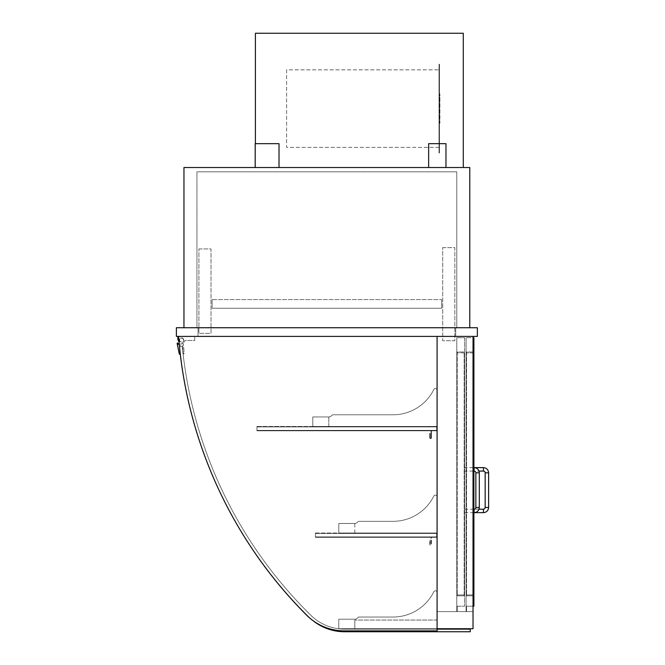<?xml version="1.0" encoding="UTF-8"?>
<svg xmlns="http://www.w3.org/2000/svg" width="665" height="665" viewBox="0 0 665 665"><rect width="100%" height="100%" fill="white"/><g stroke="black" fill="none" stroke-linecap="round" stroke-linejoin="round"><path stroke-width="0.5" stroke-dasharray="3.33 2.49" d="M445.966 143.682L428.642 143.682M437.304 167.505L428.642 167.505L437.304 167.505M279.017 143.682L255.194 143.682M267.106 167.505L279.017 167.505L267.106 167.505M456.788 327.737L196.948 327.737L196.948 171.828L456.788 171.828L196.948 171.828L196.948 327.737L456.788 327.737L456.788 171.828L456.788 327.737M183.956 327.737L183.956 167.505L469.781 167.505L469.781 327.737L183.956 327.737L469.781 327.737M473.031 336.399L473.031 611.609L437.088 611.609L473.031 611.609L473.031 336.399L473.031 628.716L437.088 628.716L437.088 592.557A1.729 1.729 0 0 0 433.804 591.784A45.469 45.469 0 0 1 393.082 617.029L359.241 617.029A2.161 2.161 0 0 0 357.537 617.86A3.466 3.466 0 0 1 354.802 619.19L338.776 619.19L354.802 619.19A3.466 3.466 0 0 0 357.537 617.86A2.161 2.161 0 0 1 359.241 617.029L393.082 617.029A45.469 45.469 0 0 0 433.804 591.784A1.729 1.729 0 0 1 437.088 592.557L437.088 628.716L338.776 628.716L437.088 628.716L437.088 592.557A1.729 1.729 0 0 0 433.804 591.784A45.469 45.469 0 0 1 393.082 617.029L359.241 617.029A2.161 2.161 0 0 0 357.537 617.86A3.466 3.466 0 0 1 354.802 619.19L338.776 619.19L338.776 628.716L338.776 619.19L354.802 619.19A3.466 3.466 0 0 0 357.537 617.86A2.161 2.161 0 0 1 359.241 617.029L393.082 617.029A45.469 45.469 0 0 0 433.804 591.784A1.729 1.729 0 0 1 437.088 592.557L437.088 628.716L338.776 628.716L437.088 628.716L437.088 620.054L354.802 620.054L437.088 620.054L437.088 628.716L338.776 628.716L338.776 619.19L338.776 628.716L338.776 619.19L338.776 628.716L354.802 628.716L354.802 619.19L354.802 628.716L354.802 620.054L354.802 628.716L437.088 628.716L437.088 336.399L473.031 336.399L437.088 336.399L437.088 611.609L437.088 336.399L473.031 336.399L178.544 336.399L437.088 336.399L437.088 630.886L437.088 336.399L178.544 336.399A442.599 442.599 0 0 0 306.723 615.266A53.267 53.267 0 0 0 344.412 630.886L437.088 630.886L344.412 630.886A53.267 53.267 0 0 1 306.723 615.266A442.599 442.599 0 0 1 178.544 336.399L437.088 336.399L437.088 628.716M198.029 327.737L455.708 327.737L455.708 336.399L198.029 336.399L455.708 336.399L455.708 327.737L198.029 327.737L198.029 336.399L198.029 327.737M477.362 327.737L477.362 336.399L176.383 336.399L176.383 327.737L477.362 327.737M437.088 496.846L437.088 533.014L437.088 496.846A1.729 1.729 0 0 0 433.804 496.082A45.469 45.469 0 0 1 393.082 521.318L359.241 521.318A2.161 2.161 0 0 0 357.537 522.15A3.466 3.466 0 0 1 354.802 523.48L338.776 523.48L338.776 533.014L437.088 533.014L338.776 533.014L338.776 523.48L354.802 523.48A3.466 3.466 0 0 0 357.537 522.15A2.161 2.161 0 0 1 359.241 521.318L393.082 521.318A45.469 45.469 0 0 0 433.804 496.082A1.729 1.729 0 0 1 437.088 496.846L437.088 533.014L437.088 496.846A1.729 1.729 0 0 0 433.804 496.082A45.469 45.469 0 0 1 393.082 521.318L359.241 521.318A2.161 2.161 0 0 0 357.537 522.15A3.466 3.466 0 0 1 354.802 523.48L338.776 523.48L338.776 533.014L437.088 533.014L338.776 533.014L338.776 523.48L354.802 523.48A3.466 3.466 0 0 0 357.537 522.15A2.161 2.161 0 0 1 359.241 521.318L393.082 521.318A45.469 45.469 0 0 0 433.804 496.082A1.729 1.729 0 0 1 437.088 496.846M331.552 415.617A3.466 3.466 0 0 1 328.818 416.947A3.466 3.466 0 0 0 331.552 415.617A2.161 2.161 0 0 1 333.256 414.785A2.161 2.161 0 0 0 331.552 415.617A3.466 3.466 0 0 1 328.818 416.947L312.799 416.947L312.799 426.473L437.088 426.473L437.088 390.313A1.729 1.729 0 0 0 433.804 389.54A45.469 45.469 0 0 1 393.082 414.785L333.256 414.785L393.082 414.785A45.469 45.469 0 0 0 433.804 389.54A1.729 1.729 0 0 1 437.088 390.313L437.088 426.473L312.799 426.473L312.799 416.947L328.818 416.947A3.466 3.466 0 0 0 331.552 415.617A2.161 2.161 0 0 1 333.256 414.785A2.161 2.161 0 0 0 331.552 415.617M333.256 414.785L393.082 414.785L333.256 414.785M433.804 389.54A45.469 45.469 0 0 1 393.082 414.785A45.469 45.469 0 0 0 433.804 389.54A1.729 1.729 0 0 1 437.088 390.313A1.729 1.729 0 0 0 433.804 389.54M437.088 390.313L437.088 426.473L437.088 390.313M437.088 426.473L312.799 426.473L437.088 426.473L437.088 430.804L431.452 430.804L431.452 437.736A0.865 0.865 0 0 1 430.588 438.601A0.865 0.865 0 0 1 429.723 437.736L429.723 433.405L430.155 433.405L430.155 437.736A0.432 0.432 0 0 0 430.588 438.169A0.432 0.432 0 0 0 431.02 437.736L431.02 430.371L436.656 430.371L436.656 426.905L256.931 426.905L256.931 430.371L256.931 426.905L436.656 426.905L436.656 430.371L256.931 430.371L436.656 430.371L256.931 430.371L436.656 430.371L436.656 430.804L436.656 426.473L436.656 426.905L256.931 426.905L436.656 426.905L436.656 430.371L436.656 426.473L436.656 430.804L436.656 426.905L431.02 426.905L431.02 426.473L437.088 426.473L437.088 430.804L431.452 430.804L431.452 437.736A0.865 0.865 0 0 1 430.588 438.601A0.865 0.865 0 0 1 429.723 437.736L429.723 433.405L430.155 433.405L430.155 437.736A0.432 0.432 0 0 0 430.588 438.169A0.432 0.432 0 0 0 431.02 437.736L431.02 430.371L436.656 430.371L436.656 426.905L431.02 426.905L431.02 426.473L437.088 426.473M312.799 426.473L312.799 416.947L312.799 426.473L312.799 416.947L328.818 416.947L312.799 416.947L312.799 426.473L328.818 426.473L312.799 426.473M354.802 619.19L338.776 619.19L354.802 619.19M328.818 426.473L328.818 416.947L328.818 426.473M328.818 416.947L312.799 416.947L328.818 416.947M354.802 533.014L354.802 523.48L338.776 523.48L338.776 533.014L354.802 533.014L338.776 533.014L338.776 523.48L354.802 523.48L354.802 533.014M178.544 336.399A442.599 442.599 0 0 0 306.723 615.266A53.267 53.267 0 0 0 344.412 630.886L437.088 630.886L437.088 336.399M178.112 336.399L194.737 336.399L194.737 340.513L184.87 340.513A2.153 2.153 0 0 1 183.681 342.242L183.208 341.502A2.161 2.161 0 0 0 183.041 338.485A2.161 2.161 0 0 0 180.024 338.568A2.161 2.161 0 0 0 180.024 341.594L179.409 342.242A5.935 5.935 0 0 1 178.112 336.399L194.737 336.399L194.737 340.513L184.87 340.513A2.153 2.153 0 0 1 183.681 342.242L183.208 341.502A2.161 2.161 0 0 0 183.041 338.485A2.161 2.161 0 0 0 180.024 338.568A2.161 2.161 0 0 0 180.024 341.594L179.409 342.242A5.935 5.935 0 0 1 178.985 341.735M179.209 344.171L182.002 343.88L181.803 342.018A1.945 1.945 0 0 1 179.7 339.566A1.945 1.945 0 0 1 182.759 338.527A1.945 1.945 0 0 1 182.567 341.752L182.784 343.797L183.349 343.738L184.18 353.098A0.865 0.865 0 0 1 183.407 354.038L182.484 345.426L179.342 345.758L180.157 354.379A0.865 0.865 0 0 1 179.226 353.697L177.148 343.522A0.432 0.432 0 0 1 177.53 343.04A0.432 0.432 0 0 1 178.012 343.431L178.095 344.287L182.002 343.88L181.803 342.018A1.945 1.945 0 0 1 179.7 339.566A1.945 1.945 0 0 1 182.759 338.527A1.945 1.945 0 0 1 182.567 341.752L182.784 343.797L183.349 343.738L184.18 353.098A0.865 0.865 0 0 1 183.407 354.038L182.484 345.426L179.367 345.75M437.088 629.148L344.645 629.148A48.071 48.071 0 0 1 310.954 615.366A437.395 437.395 0 0 1 182.285 346.523L179.7 346.789A439.997 439.997 0 0 0 309.134 617.22A439.997 439.997 0 0 1 179.7 346.789L182.285 346.523A437.395 437.395 0 0 0 310.954 615.366A48.071 48.071 0 0 0 344.645 629.148L470.238 629.148L470.238 631.75L344.645 631.75A50.673 50.673 0 0 1 309.134 617.22A50.673 50.673 0 0 0 312.816 620.503M256.931 430.804L436.656 430.804L256.931 430.804L256.931 426.473L256.931 430.804L256.931 426.473L436.656 426.473L256.931 426.473L256.931 430.804L436.656 430.804L256.931 430.804M256.931 430.371L436.656 430.371L256.931 430.371M256.931 426.905L436.656 426.905L256.931 426.905M256.931 426.473L436.656 426.473L256.931 426.473M436.656 536.904L436.656 533.446L315.393 533.446L315.393 536.904L315.393 533.446L436.656 533.446L436.656 536.904L315.393 536.904L436.656 536.904L315.393 536.904L436.656 536.904L436.656 537.345L436.656 533.014L436.656 533.446L315.393 533.446L436.656 533.446L436.656 536.904L436.656 533.014L436.656 537.345L436.656 533.446L431.02 533.446L431.02 533.014L437.088 533.014L437.088 537.345L431.452 537.345L431.452 544.269A0.865 0.865 0 0 1 430.588 545.134A0.865 0.865 0 0 1 429.723 544.269L429.723 539.938L430.155 539.938L430.155 544.269A0.432 0.432 0 0 0 430.588 544.702A0.432 0.432 0 0 0 431.02 544.269L431.02 536.904L436.656 536.904L436.656 533.446L431.02 533.446L431.02 533.014L437.088 533.014L437.088 537.345L431.452 537.345L431.452 544.269A0.865 0.865 0 0 1 430.588 545.134A0.865 0.865 0 0 1 429.723 544.269L429.723 539.938L430.155 539.938L430.155 544.269A0.432 0.432 0 0 0 430.588 544.702A0.432 0.432 0 0 0 431.02 544.269L431.02 536.904L436.656 536.904L315.393 536.904L315.393 533.014L315.393 537.345L436.656 537.345L315.393 537.345L315.393 533.014L436.656 533.014L315.393 533.014L315.393 536.904L436.656 536.904M315.393 533.446L436.656 533.446L315.393 533.446M315.393 533.014L436.656 533.014L315.393 533.014M315.393 537.345L436.656 537.345L315.393 537.345M441.635 308.244L212.11 308.244L212.11 299.591L441.635 299.591L212.11 299.591L441.635 299.591L212.11 299.591L212.11 308.244L441.635 308.244L441.635 299.591L441.635 308.244L212.11 308.244L212.11 299.591L212.11 308.244L441.635 308.244L441.635 299.591L441.635 308.244M198.901 248.918L211.021 248.918L211.021 333.365L198.901 333.365L198.901 248.918L211.021 248.918L211.021 333.365L198.901 333.365L198.901 248.918M442.715 247.621L454.843 247.621L454.843 340.729L442.715 340.729L442.715 247.621L454.843 247.621L454.843 340.729L442.715 340.729L442.715 247.621M466.099 611.609L466.531 611.609L466.531 606.197L466.531 611.609L466.099 611.609L466.099 337.695L466.099 611.609M473.896 595.807L466.099 595.807L466.099 594.942L466.099 595.807L473.896 595.807L473.896 594.942L473.896 595.807M473.896 594.942L473.896 351.985L466.099 351.985L466.099 594.942L466.099 351.985L473.896 351.985L473.896 594.942L466.099 594.942L473.896 594.942M473.031 606.197L466.531 606.197L473.896 606.197L473.896 337.695L466.099 337.695L473.031 337.695M474.112 471.078L474.112 467.62L473.896 471.078L473.896 467.62L473.896 471.078L479.016 471.078M479.016 509.19L473.896 509.19L473.896 512.657L474.112 509.19M457.221 606.197L457.221 611.609L456.788 611.609L456.788 337.695L456.788 611.609L457.221 611.609L457.221 606.197L464.586 606.197L457.221 606.197M464.586 595.807L456.788 595.807L456.788 594.942L456.788 595.807L464.586 595.807L464.586 594.942L464.586 595.807M464.586 594.942L464.586 351.985L456.788 351.985L456.788 594.942L456.788 351.985L464.586 351.985L464.586 594.942L456.788 594.942L464.586 594.942M464.586 337.695L464.586 606.197L464.586 337.695L456.788 337.695L464.586 337.695M473.463 594.942L473.463 595.807L466.531 595.807L466.531 594.942L466.531 595.807L473.463 595.807L473.463 351.985L466.531 351.985L466.531 594.942L466.531 351.985L473.463 351.985L473.463 594.942L466.531 594.942L473.463 594.942M464.153 594.942L464.153 595.807L457.221 595.807L457.221 594.942L457.221 595.807L464.153 595.807L464.153 351.985L457.221 351.985L457.221 594.942L457.221 351.985L464.153 351.985L464.153 594.942L457.221 594.942L464.153 594.942M464.586 469.349L464.586 471.078L464.586 469.349M464.586 510.928L464.586 509.19L464.586 510.928M463.289 167.505L255.41 167.505L255.41 33.25L463.289 33.25L463.289 167.505L255.41 167.505L255.41 143.682M439.033 147.364L286.598 147.364L286.598 69.842L439.033 69.842L439.033 147.364L286.598 147.364L286.598 69.842L439.033 69.842L439.033 147.364M439.033 152.992L439.033 64.214L439.465 64.214L439.465 152.992L439.465 64.214L439.033 64.214L439.033 152.992L439.465 152.992L439.033 152.992M439.465 93.881L439.465 123.324L439.898 123.324L439.898 93.881L439.898 123.324L439.465 123.324L439.465 93.881L439.898 93.881L439.465 93.881M473.896 352.857L466.099 352.857L473.896 352.857M464.586 352.857L456.788 352.857L464.586 352.857M473.463 352.857L466.531 352.857L473.463 352.857M464.153 352.857L457.221 352.857L464.153 352.857M483.422 467.62L483.422 471.078M488.617 472.815L485.159 472.815M488.617 507.462L485.159 507.462M483.422 512.657L483.422 509.19M479.307 472.815L475.849 472.815M479.307 507.462L475.849 507.462M473.031 467.62L464.586 467.62M473.031 471.078L464.586 471.078M464.586 512.657L473.031 512.657M464.586 509.19L473.031 509.19"/><path stroke-width="1" d="M428.642 167.505L428.642 143.682L445.966 143.682L445.966 167.505M255.194 167.505L255.194 143.682L279.017 143.682L279.017 167.505M469.781 327.737L469.781 167.505L183.956 167.505L183.956 327.737M437.088 336.399L437.088 630.886L344.412 630.886A53.267 53.267 0 0 1 306.723 615.266A442.599 442.599 0 0 1 178.544 336.399M473.031 336.399L473.031 628.716L437.088 628.716M477.362 327.737L477.362 336.399L176.383 336.399L176.383 327.737L477.362 327.737M178.985 341.735A5.935 5.935 0 0 1 178.112 336.399M179.367 345.75L180.157 354.379A0.865 0.865 0 0 1 179.226 353.697L177.148 343.522A0.432 0.432 0 0 1 177.53 343.04A0.432 0.432 0 0 1 178.012 343.431L178.095 344.287L179.209 344.171M312.816 620.503A50.673 50.673 0 0 0 344.645 631.75L470.238 631.75L470.238 629.148L437.088 629.148M473.896 467.62L473.896 337.695L473.031 337.695M473.896 471.078L473.896 509.19M473.896 512.657L473.896 606.197L473.031 606.197M483.422 467.62L483.422 471.078A1.729 1.729 0 0 1 485.159 472.815L488.617 472.815C488.31 469.656 486.581 467.927 483.422 467.62L473.031 467.62M488.617 507.462L485.159 507.462A1.729 1.729 0 0 1 483.422 509.19L483.422 512.657C486.581 512.349 488.31 510.612 488.617 507.462L488.617 472.815M474.112 471.078A1.729 1.729 0 0 1 475.849 472.815L479.307 472.815C479 469.656 477.271 467.927 474.112 467.62L474.112 471.078L473.031 471.078M479.307 472.815L479.307 507.462L475.849 507.462A1.729 1.729 0 0 1 474.112 509.19L474.112 512.657L483.422 512.657M463.289 167.505L463.289 33.25L255.41 33.25L255.41 143.682M483.422 471.078L479.016 471.078M485.159 507.462L485.159 472.815M479.016 509.19L483.422 509.19M475.849 507.462L475.849 472.815M479.307 507.462C479 510.612 477.271 512.349 474.112 512.657L473.031 512.657M473.031 509.19L474.112 509.19"/></g></svg>
